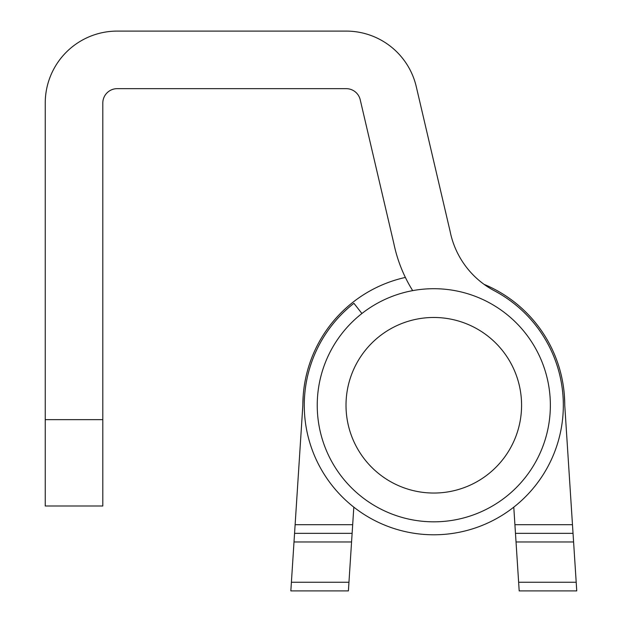 <?xml version="1.0" encoding="UTF-8"?>
<svg xmlns="http://www.w3.org/2000/svg" width="622" height="622" viewBox="0 0 622 622"><rect width="100%" height="100%" fill="white"/><g stroke="black" fill="none" stroke-linecap="round" stroke-linejoin="round"><path stroke-width="0.93" d="M45.243 419.648L45.243 505.989L102.809 505.989L102.809 419.648L45.243 419.648L45.243 103.05A71.95 71.95 0 0 1 117.2 31.1L346.213 31.1A71.95 71.95 0 0 1 416.273 86.668L450.095 231.275A86.357 86.357 0 0 0 494.381 290.777A129.524 129.524 0 0 1 433.798 534.788A129.524 129.524 0 0 1 353.918 303.303L361.911 313.504M412.681 290.63A143.923 143.923 0 0 1 393.85 243.552L360.224 99.777A14.392 14.392 0 0 0 346.213 88.658L117.2 88.658A14.392 14.392 0 0 0 102.809 103.05L102.809 419.648M393.85 243.552L376.473 169.27M353.817 507.148L348.398 590.9L290.839 590.9L302.844 405.264A130.954 130.954 -89.7 0 1 302.852 403.826L303.233 395.188L302.852 403.826M295.489 518.95L302.844 405.264A130.954 130.954 0 0 1 405.381 277.428M484.04 284.332A130.954 130.954 0 0 1 564.753 405.264L576.757 590.9L519.191 590.9L513.78 507.148M564.753 405.264L572.1 518.95M564.745 403.826L564.364 395.188L564.745 403.826M294.564 533.342L352.122 533.342M515.467 533.342L573.033 533.342M317.236 405.264A116.563 116.563 0 0 0 433.798 521.827A116.563 116.563 0 0 0 550.361 405.264A116.563 116.563 0 0 0 433.798 288.701A116.563 116.563 0 0 0 317.236 405.264M352.682 524.704L295.116 524.704M514.915 524.704L572.473 524.704M573.593 541.972L516.027 541.972M518.631 582.262L576.197 582.262M351.562 541.972L294.004 541.972M291.399 582.262L348.958 582.262M521.578 405.264A87.78 87.78 0 0 1 433.798 493.044A87.78 87.78 0 0 1 346.011 405.264A87.78 87.78 0 0 1 433.798 317.477A87.78 87.78 0 0 1 521.578 405.264"/></g></svg>
